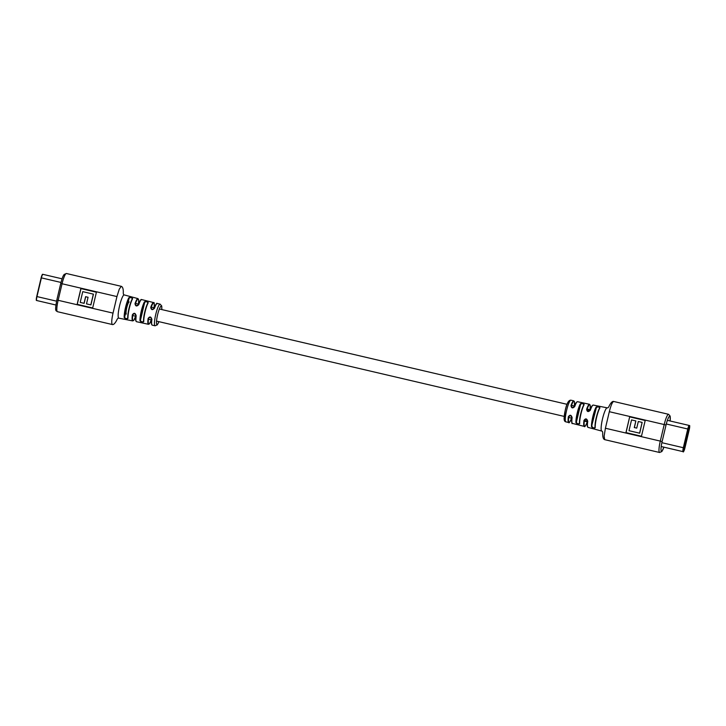 <?xml version="1.0" encoding="UTF-8"?>
<svg xmlns="http://www.w3.org/2000/svg" width="726" height="726" viewBox="0 0 726 726"><rect width="100%" height="100%" fill="white"/><g stroke="black" fill="none" stroke-linecap="round" stroke-linejoin="round"><path stroke-width="1.09" d="M155.092 325.802A11.117 1.915 -76.8 0 1 155.055 325.793A11.117 1.915 -76.8 0 1 154.62 325.194A11.117 1.915 -76.8 0 1 156.117 312.933A11.117 1.915 -76.8 0 1 160.119 304.14A11.117 1.915 -76.8 0 1 160.137 304.149L157.297 303.468A11.135 1.915 103.2 0 0 154.511 308.232C152.469 310.356 151.217 310.056 150.745 307.343A11.162 1.915 -76.8 0 1 153.54 302.56L141.679 299.575A11.362 1.951 103.2 0 0 138.793 304.548C136.76 306.681 135.499 306.39 135.009 303.668A11.462 1.969 -76.8 0 1 137.94 298.604A11.462 1.969 -76.8 0 1 138.067 298.667M151.553 319.431L149.492 323.76L148.458 324.295A11.162 1.915 -76.8 0 1 148.431 324.286A11.162 1.915 -76.8 0 1 148.095 323.914A11.162 1.915 -76.8 0 1 148.104 318.487C149.747 316.237 150.999 316.527 151.879 319.376A11.135 1.915 103.2 0 0 151.825 324.64A11.135 1.915 103.2 0 0 152.197 325.139A11.135 1.915 103.2 0 0 152.224 325.148L151.525 324.204L151.634 319.177L150.427 317.18L148.104 318.487M135.925 315.783L133.756 320.375L132.722 320.919A11.462 1.969 -76.8 0 1 132.686 320.91A11.462 1.969 -76.8 0 1 132.577 320.856A11.462 1.969 -76.8 0 1 132.377 314.803C134.029 312.552 135.29 312.852 136.152 315.692A11.362 1.951 103.2 0 0 136.297 321.591A11.362 1.951 103.2 0 0 136.47 321.7A11.362 1.951 103.2 0 0 136.506 321.709L135.789 320.765L136.152 315.692M150.745 307.343L152.106 309.512L154.202 308.332A10.808 1.86 -76.8 0 1 156.734 303.713M135.009 303.668L136.379 305.827L138.475 304.657A11.035 1.897 -76.8 0 1 141.107 299.82M124.191 317.561A11.707 2.015 -76.8 0 1 125.562 307.307A11.707 2.015 -76.8 0 1 128.892 297.687C130.834 297.016 132.078 297.361 132.622 298.713A11.58 1.987 103.2 0 0 129.346 308.196A11.58 1.987 103.2 0 0 127.994 318.306C126.896 319.34 125.625 319.095 124.191 317.561L124.591 317.362C125.743 318.796 126.796 318.986 127.758 317.961L127.994 318.306M148.204 302.787A11.217 1.924 103.2 0 0 143.766 321.554C142.65 322.625 141.388 322.353 139.982 320.747A11.28 1.942 -76.8 0 1 144.456 301.834C146.407 301.09 147.659 301.408 148.204 302.787L147.841 302.996C147.423 301.68 146.38 301.408 144.728 302.188L140.381 320.547C141.516 322.045 142.559 322.262 143.539 321.21L143.766 321.554M138.503 304.902L138.63 299.539L137.94 298.604L124.246 294.919A11.934 2.051 103.2 0 0 124.228 294.91A11.934 2.051 103.2 0 0 124.119 294.901A11.934 2.051 103.2 0 0 120.861 301.163A11.934 2.051 103.2 0 0 118.293 313.087A11.934 2.051 103.2 0 0 118.801 318.151A11.934 2.051 103.2 0 0 118.81 318.151A11.934 2.051 103.2 0 0 118.91 318.16M113.029 313.115L116.94 296.571L119.264 289.148L121.296 286.334L66.411 273.502A11.117 1.915 103.2 0 0 66.411 273.502A11.117 1.915 103.2 0 0 62.055 283.739L58.144 300.283A11.117 1.915 103.2 0 0 57.418 311.69A11.117 1.915 103.2 0 0 57.436 311.699A11.117 1.915 103.2 0 0 57.463 311.699L112.321 324.531C111.359 323.306 111.604 319.504 113.029 313.115L56.846 300.001M92.683 307.96L96.404 292.206L80.876 288.576L77.156 304.33L92.683 307.96M96.404 292.215L80.976 288.612L77.255 304.348M86.503 303.876L90.913 304.92L93.454 294.157L82.746 291.643L80.205 302.406L84.044 303.305L85.614 296.689L88.064 297.27L86.503 303.876L90.814 304.884L93.355 294.13M80.205 302.406L84.143 303.341L85.704 296.725L88.064 297.279M158.976 321.672L157.306 324.867L155.055 325.793A11.117 1.915 -76.8 0 1 155.028 325.783L152.224 325.148M138.793 304.548L136.379 305.827M154.511 308.232L152.106 309.512M134.7 313.496L135.907 315.501L134.7 313.496L132.377 314.803M143.512 321.409L143.521 321.3C143.494 316.001 144.937 309.866 147.877 302.905L147.913 302.815M127.74 318.151L127.749 318.052C127.939 311.508 129.455 305.092 132.295 298.822L132.622 298.713M127.758 317.961A11.253 1.933 -76.8 0 1 129.074 308.133A11.253 1.933 -76.8 0 1 132.259 298.921C131.842 297.624 130.807 297.333 129.155 298.041L127.513 305.002M144.456 301.834L144.728 302.188A10.954 1.879 103.2 0 0 140.381 320.547L139.982 320.747M128.892 297.687L129.155 298.041A11.38 1.96 103.2 0 0 125.916 307.397A11.38 1.96 103.2 0 0 124.591 317.362L126.233 310.401M151.834 324.676A10.808 1.86 -76.8 0 1 151.643 319.15L151.879 319.376M157.297 303.468C156.453 304.965 158.041 299.756 154.202 308.296L154.202 308.332M141.679 299.575C140.953 300.709 141.906 296.526 138.484 304.621L138.475 304.657M565.881 421.851L565.736 421.815C564.647 421.579 564.102 420.408 564.102 418.312L565.236 410.317C566.743 403.357 568.639 399.981 570.945 400.198A11.117 1.915 103.2 0 0 570.945 400.198A11.117 1.915 103.2 0 0 570.364 400.471A11.117 1.915 103.2 0 0 566.253 411.96A11.117 1.915 103.2 0 0 565.863 421.842A11.117 1.915 103.2 0 0 565.881 421.851L568.703 422.523A11.135 1.915 -76.8 0 1 568.358 416.751C569.983 414.501 571.235 414.791 572.115 417.631A11.162 1.915 103.2 0 0 572.46 423.43L584.321 426.416A11.362 1.951 -76.8 0 1 583.985 420.399C585.61 418.14 586.853 418.43 587.733 421.271A11.462 1.969 103.2 0 0 588.06 427.387L601.754 431.081A11.934 2.051 -76.8 0 1 601.754 431.081A11.934 2.051 -76.8 0 1 601.618 431.008A11.934 2.051 -76.8 0 1 601.573 423.675A11.934 2.051 -76.8 0 1 604.595 411.905A11.934 2.051 -76.8 0 1 607.19 407.84A11.934 2.051 -76.8 0 1 607.199 407.84L593.278 405.072A11.462 1.969 103.2 0 0 593.196 405.063A11.462 1.969 103.2 0 0 590.365 410.136C588.323 412.268 587.08 411.978 586.617 409.264A11.362 1.951 -76.8 0 1 589.34 404.291A11.362 1.951 -76.8 0 1 589.494 404.282A11.362 1.951 -76.8 0 1 589.53 404.291L577.542 401.696A11.162 1.915 103.2 0 0 577.116 401.832A11.162 1.915 103.2 0 0 574.747 406.487C572.705 408.611 571.453 408.321 570.99 405.607A11.135 1.915 -76.8 0 1 573.259 401.051A11.135 1.915 -76.8 0 1 573.776 400.852A11.135 1.915 -76.8 0 1 573.803 400.852L574.475 401.787L574.366 406.814M572.115 417.631L570.545 415.408L568.757 416.679A10.808 1.86 103.2 0 0 571.625 418.158M587.733 421.271L586.181 419.056L584.394 420.327A11.035 1.897 103.2 0 0 587.352 421.833M599.93 407.821A11.707 2.015 103.2 0 0 596.6 417.441A11.707 2.015 103.2 0 0 595.229 427.705C594.122 428.639 592.879 428.304 591.499 426.679A11.58 1.987 -76.8 0 1 592.852 416.57A11.58 1.987 -76.8 0 1 596.128 407.086C598.07 406.315 599.331 406.56 599.93 407.821L599.585 408.039C599.113 406.832 598.052 406.633 596.418 407.449L596.128 407.086M575.918 422.596A11.217 1.924 -76.8 0 1 580.355 403.837C582.306 403.039 583.568 403.302 584.14 404.645A11.28 1.942 103.2 0 0 579.666 423.548C578.549 424.565 577.297 424.247 575.918 422.596L576.335 422.405C577.433 423.948 578.468 424.211 579.448 423.213A10.954 1.879 -76.8 0 1 583.795 404.854C583.341 403.574 582.288 403.357 580.637 404.191L580.355 403.837M584.494 426.416A11.362 1.951 -76.8 0 1 584.321 426.416C584.611 427.442 585.682 425.763 587.515 421.37M607.199 407.84C607.916 408.103 608.651 407.322 609.404 405.498C611.101 402.449 612.526 401.106 613.679 401.46L613.706 401.469C612.363 401.959 610.902 405.362 609.323 411.696L605.411 428.24L604.132 436.117L604.704 439.657L659.589 452.489A11.117 1.915 -76.8 0 1 659.562 452.48A11.117 1.915 -76.8 0 1 660.297 441.072L664.208 424.529A11.117 1.915 -76.8 0 1 668.564 414.301A11.117 1.915 -76.8 0 1 668.582 414.301M629.669 416.86L625.948 432.605L641.466 436.235L645.196 420.49L629.669 416.86L626.048 432.632M645.187 420.499L629.769 416.887M628.997 430.69L639.697 433.204L642.147 422.405L638.308 421.507L636.738 428.122L634.279 427.55L635.849 420.935L631.538 419.927L628.997 430.69L639.606 433.168L642.147 422.405M634.379 427.569L635.849 420.935M577.569 401.705A11.162 1.915 103.2 0 0 577.542 401.696C576.417 401.959 575.391 403.574 574.447 406.56L574.747 406.487M593.314 405.081A11.462 1.969 103.2 0 0 593.278 405.072C592.271 405.135 591.2 406.841 590.075 410.208L590.365 410.136M588.06 427.387L587.379 426.452L587.515 421.062L586.181 419.056M572.46 423.43C571.77 424.265 571.571 422.269 571.879 417.441L570.545 415.408M574.447 406.061A10.808 1.86 103.2 0 0 574.039 401.251A10.808 1.86 103.2 0 0 571.317 405.861L572.224 407.74L574.447 406.56L572.224 407.74M589.948 410.48L586.953 409.518L587.86 411.388L590.075 410.208L587.86 411.388M591.499 426.679L596.418 407.449A11.253 1.933 103.2 0 0 593.233 416.66A11.253 1.933 103.2 0 0 591.917 426.489C593.015 427.995 594.049 428.286 595.021 427.36A11.38 1.96 -76.8 0 1 596.345 417.396A11.38 1.96 -76.8 0 1 599.585 408.039M583.795 404.854L583.822 404.763C580.864 411.769 579.402 417.949 579.439 423.303L579.43 423.403M590.174 409.736A11.035 1.897 103.2 0 0 589.775 404.691A11.035 1.897 103.2 0 0 586.953 409.518L586.617 409.264M583.985 420.399L587.47 421.325M129.201 301.952A6.216 1.071 103.2 0 0 126.76 307.715A6.216 1.071 103.2 0 0 126.36 314.04M684.464 448.768L689.201 428.721L688.856 427.75L683.792 448.55L684.137 449.521L684.464 448.768L683.783 448.604M161.762 309.566A9.483 1.633 103.2 0 0 161.326 306.1A9.483 1.633 103.2 0 0 157.587 314.83A9.483 1.633 103.2 0 0 156.97 324.558A9.483 1.633 103.2 0 0 158.93 321.663M148.503 318.415A10.836 1.86 103.2 0 0 148.812 324.041A10.836 1.86 103.2 0 0 151.38 319.894M132.767 314.73A11.135 1.915 103.2 0 0 133.067 320.665A11.135 1.915 103.2 0 0 135.762 316.246M116.94 296.571L60.739 283.449L56.828 299.992C54.686 311.935 55.766 310.274 57.436 311.699M56.846 299.992L60.757 283.458C62.853 275.617 63.189 276.043 64.133 274.455L66.411 273.502M138.584 304.149A11.135 1.915 103.2 0 0 135.326 303.913M154.211 307.797A10.836 1.86 103.2 0 0 151.062 307.597M136.098 321.237A11.035 1.897 -76.8 0 1 135.907 315.529M143.539 321.21A10.89 1.869 -76.8 0 1 147.841 302.996M564.674 419.891A9.483 1.633 -76.8 0 1 565.291 410.163A9.483 1.633 -76.8 0 1 569.03 401.433M613.679 401.469L668.564 414.301L670.18 416.152L670.107 420.989A9.483 1.633 103.2 0 0 669.263 416.488A9.483 1.633 103.2 0 0 666.041 424.982L662.13 441.526A9.483 1.633 103.2 0 0 661.504 451.254A9.483 1.633 103.2 0 0 663.909 447.171L661.867 451.545L659.589 452.489A11.117 1.915 -76.8 0 0 659.625 452.498M609.323 411.696L666.041 424.982M605.411 428.24L662.13 441.526M587.67 426.906A11.135 1.915 -76.8 0 1 587.506 421.116M572.07 422.959A10.836 1.86 -76.8 0 1 571.879 417.477M574.466 406.533A10.836 1.86 -76.8 0 1 576.979 401.95M590.093 410.181A11.135 1.915 -76.8 0 1 592.706 405.335M576.335 422.405L580.637 404.191A10.89 1.869 103.2 0 0 576.335 422.405M36.545 300.128A3.512 0.608 -76.8 0 1 36.717 296.526L41.137 277.813A3.512 0.608 -76.8 0 1 42.562 274.6M41.137 277.813L41.128 277.813C43.043 272.032 42.244 275.326 42.898 274.337A3.839 0.662 103.2 0 0 41.4 277.876L60.984 282.45M36.708 296.526L36.717 296.526C35.81 302.76 36.59 299.293 36.727 300.528A3.839 0.662 103.2 0 1 36.972 296.58L41.4 277.876L36.972 296.58L56.564 301.163M689.201 428.721L688.52 428.567M689.255 427.886L688.802 427.777M683.71 447.806A3.512 0.608 103.2 0 0 683.475 451.409A3.512 0.608 103.2 0 0 684.863 448.178L689.283 429.465A3.512 0.608 103.2 0 0 689.518 425.863A3.512 0.608 103.2 0 0 688.13 429.093L683.71 447.806L661.867 442.688M661.205 446.535L683.102 451.654A3.839 0.662 -76.8 0 1 683.338 447.715L687.767 429.002L666.287 423.984M688.13 429.093L687.767 429.002A3.839 0.662 -76.8 0 1 689.273 425.472L667.375 420.345M684.863 448.178L684.872 448.178C683.874 451.409 683.284 452.561 683.102 451.654M684.872 448.178L689.283 429.465C690.19 423.231 689.41 426.697 689.273 425.472M161.798 309.575L161.735 306L160.119 304.14M112.321 324.531C113.474 324.894 114.899 323.542 116.596 320.493C117.349 318.669 118.084 317.888 118.801 318.151L132.722 320.919M124.228 294.91C123.474 294.847 123.166 293.821 123.32 291.834C123.248 288.594 122.576 286.761 121.296 286.334M148.458 324.295L136.506 321.709M151.634 319.177L150.418 317.18M154.121 308.55C154.565 298.676 153.603 304.366 153.54 302.56M589.494 404.282L590.211 405.235L590.093 410.489M601.772 431.081C602.526 431.144 602.834 432.17 602.68 434.157C602.752 437.397 603.424 439.23 604.704 439.657M570.945 400.198L573.83 400.861M595.002 427.541L595.002 427.451C594.921 421.86 596.454 415.363 599.622 407.948L599.649 407.876M568.703 422.523C568.975 423.521 570.001 421.915 571.798 417.695M590.238 409.745L587.125 409.019M574.611 406.097L571.489 405.362M567.024 404.318L159.366 309.004M154.375 307.833L151.235 307.107M138.648 304.158L135.499 303.423M587.407 421.842L584.294 421.116M571.789 418.194L568.658 417.468M564.202 416.415L156.535 321.101M151.543 319.93L148.403 319.204M135.816 316.255L132.667 315.52M42.898 274.337L62.055 278.811M36.727 300.528L55.893 305.002"/></g></svg>
